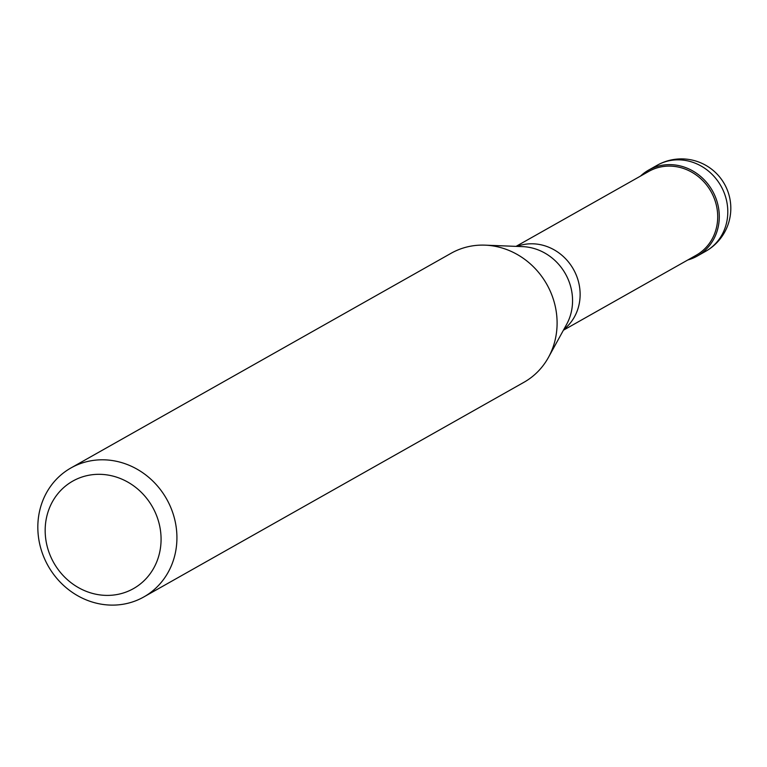 <?xml version="1.0" encoding="UTF-8"?>
<svg xmlns="http://www.w3.org/2000/svg" width="767" height="767" viewBox="0 0 767 767"><rect width="100%" height="100%" fill="white"/><g stroke="black" fill="none" stroke-linecap="round" stroke-linejoin="round"><path stroke-width="1.15" d="M652.544 168.136A49.385 45.358 60.5 0 1 713.54 192.862A49.385 45.358 60.5 0 1 697.213 256.082A49.385 45.358 60.5 0 1 693.32 258.019A49.385 45.358 60.5 0 1 687.826 259.965A49.385 45.358 -119.5 0 0 693.32 258.019A49.385 45.358 -119.5 0 0 714.566 195A49.385 45.358 -119.5 0 0 652.544 168.136A49.385 45.358 -119.5 0 0 640.474 176.113A49.385 45.358 60.5 0 1 648.642 170.082A49.385 45.358 60.5 0 1 652.544 168.136M563.4 330.232L696.177 255.248A48.148 44.227 -119.5 0 0 712.102 193.61A48.148 44.227 -119.5 0 0 652.631 169.507A48.148 44.227 -119.5 0 0 648.824 171.396L516.047 246.37M143.803 596.956L523.976 382.273A74.073 68.033 -119.5 0 0 548.472 357.355A74.073 68.033 -119.5 0 0 546.794 284.308A74.073 68.033 -119.5 0 0 485.108 245.152A74.073 68.033 -119.5 0 0 456.969 250.358A74.073 68.033 -119.5 0 0 451.121 253.263L70.948 467.956A74.073 68.033 60.5 0 1 76.796 465.042A74.073 68.033 60.5 0 1 168.299 502.136A74.073 68.033 60.5 0 1 143.803 596.956A74.073 68.033 60.5 0 1 137.955 599.871A74.073 68.033 60.5 0 1 46.451 562.777A74.073 68.033 60.5 0 1 70.948 467.956M77.64 478.685A61.734 56.7 60.5 0 1 155.174 512.26A61.734 56.7 60.5 0 1 128.607 591.031A61.734 56.7 60.5 0 1 51.073 557.456A61.734 56.7 60.5 0 1 77.64 478.685M697.213 256.082L705.717 251.279A49.385 45.358 -119.5 0 0 722.044 188.059A49.385 45.358 -119.5 0 0 661.049 163.333A49.385 45.358 -119.5 0 0 657.146 165.279L648.642 170.082M516.987 246.408A48.148 44.227 60.5 0 1 573.428 269.265A48.148 44.227 60.5 0 1 563.86 329.407M548.472 357.355L566.573 324.47A51.389 47.199 -119.5 0 0 565.413 273.8A51.389 47.199 -119.5 0 0 522.624 246.629L485.108 245.152M705.717 251.279A49.385 49.385 0 0 0 725.649 186.276A49.385 49.385 0 0 0 657.146 165.279"/></g></svg>
